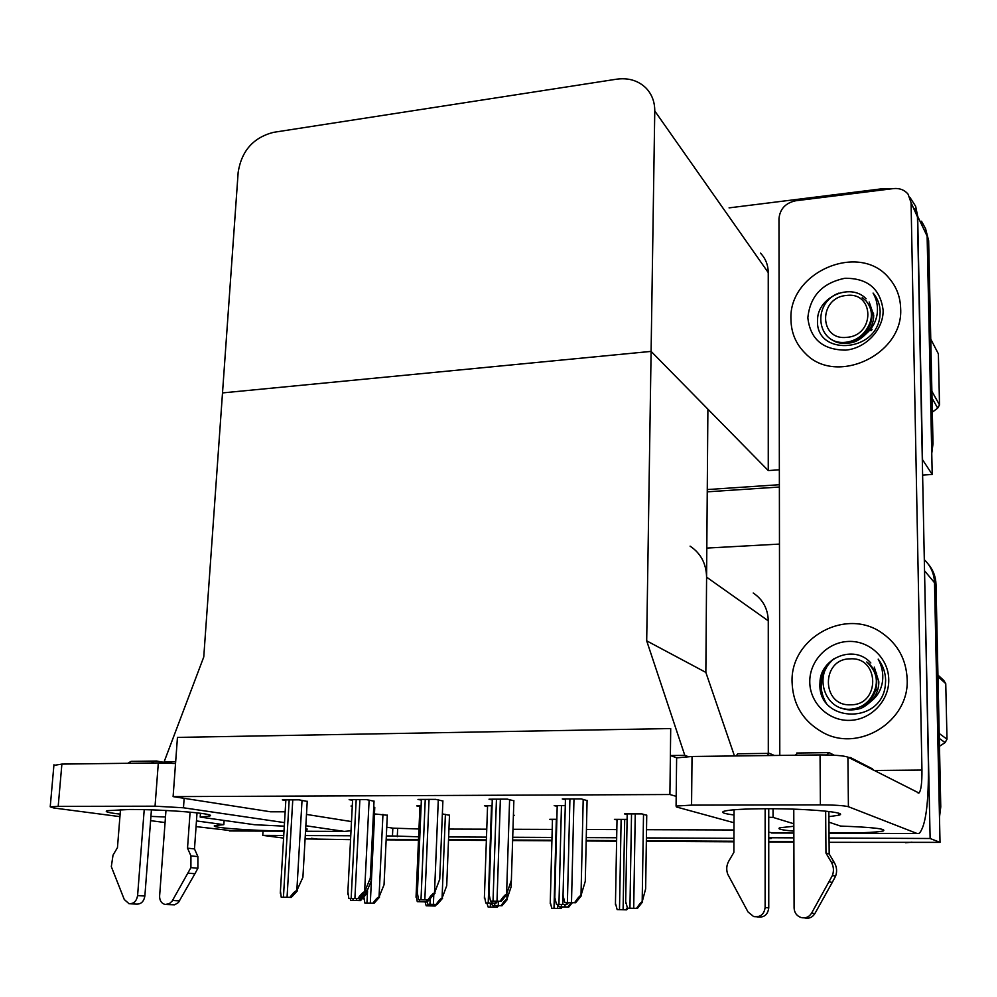 <?xml version="1.0" encoding="UTF-8"?>
<svg xmlns="http://www.w3.org/2000/svg" width="997" height="997" viewBox="0 0 997 997"><rect width="100%" height="100%" fill="white"/><g stroke="black" fill="none" stroke-linecap="round" stroke-linejoin="round"><path stroke-width="1.5" d="M306.49 814.424L351.48 821.578M386.749 827.186L392.83 828.146L392.469 835.972L418.64 836.795M768.301 753.383L768.276 620.832C767.914 608.768 762.892 599.496 753.209 593.003M646.692 640.847L684.802 755.365L670.383 755.539L670.707 728.558L177.454 737.406L173.104 796.615L669.909 794.522L670.707 728.558L177.454 737.406L175.671 761.633L164.144 761.77L203.762 656.961L222.505 392.918L651.103 351.393L654.767 110.966C654.78 101.682 651.776 93.955 645.769 87.811C637.993 80.47 628.26 77.604 616.545 79.199L273.514 132.339C253.388 137.524 241.598 150.809 238.171 172.219L222.505 392.918L651.103 351.393L646.692 640.847L705.851 672.402L706.586 577.151C706.275 563.629 700.779 553.298 690.086 546.144M283.746 835.461L262.747 835.361L283.597 838.091M262.747 835.361L263.021 831.087M768.762 838.502L771.242 838.514L768.762 837.854M448.638 836.944L486.486 837.119M512.72 837.256L551.989 837.443M586.261 837.605L616.682 837.754M646.405 837.904L733.929 838.327M392.469 835.972L386.338 835.935M350.757 835.773L305.281 835.561M924.456 567.031L930.126 838.502L940.021 842.365L829.08 842.328M793.874 841.568L768.762 841.431L793.874 841.568M733.917 841.231L646.368 840.758L733.917 841.231M616.632 840.596L586.199 840.434L616.632 840.596M551.914 840.247L512.632 840.022L551.914 840.247M486.386 839.885L448.525 839.673L486.386 839.885M418.516 839.511L386.175 839.337L418.516 839.511M350.558 839.661L305.094 838.901M930.126 838.502L829.055 838.028M793.861 837.854L768.762 837.742M924.78 571.069L934.513 582.697C934.164 573.636 930.762 565.96 924.306 559.678C930.762 565.96 934.164 573.636 934.513 582.697L940.021 842.365M706.811 548.088L779.467 544.088M392.83 828.146L418.964 828.981M448.949 829.08L486.76 829.192M512.969 829.28L552.213 829.404M586.435 829.504L616.831 829.604M646.53 829.703L733.966 829.978M397.641 828.918L397.28 836.695M646.741 815.284L641.894 813.888L624.483 813.888L627.188 814.537M374.037 801.214L366.335 799.606L349.124 799.669L352.577 800.292M442.88 801.015L435.726 799.37L417.992 799.432L421.357 800.105M513.866 800.803L507.299 799.133L489.004 799.195L492.281 799.906M587.083 800.579L581.151 798.884L562.271 798.946L565.424 799.706M513.405 815.272L514.228 815.272L513.418 815.097M449.485 815.259L442.356 813.913M307.226 801.414L299.013 799.831L282.313 799.893L285.827 800.491M387.31 815.247L374.448 813.926M627.113 819.372L614.414 819.36L617.006 819.945M421.108 805.9L416.734 805.9L419.936 806.511M492.082 805.763L484.43 805.775L487.545 806.423M565.287 805.613L554.182 805.638L557.186 806.324M556.849 819.297L549.758 819.297L552.463 819.858M374.76 807.483L373.75 807.134M352.277 806.025L350.994 806.037L352.265 806.261M669.909 794.522L676.19 796.354M173.104 796.615L270.586 811.795L285.154 811.795M779.355 469.799L768.263 470.572L651.103 351.393L707.895 409.156L705.851 672.402L734.465 755.963M670.383 755.539L676.751 757.82M684.802 755.365L688.08 756.573M164.144 761.77L172.244 763.291M910.049 197.568L915.657 206.279L917.676 216.287L922.549 459.742L932.207 474.447L922.611 475.095M779.38 484.716L707.272 489.564L779.38 484.716M917.676 216.287L927.123 236.152L925.64 228.824L921.54 221.259L925.64 228.824L927.123 236.152L932.207 474.447M729.069 207.875L882.943 188.67L892.327 188.732M768.263 470.572L768.251 272.592C768.139 264.903 765.546 258.397 760.449 253.113M316.909 838.963L311.438 838.303M927.97 563.766C933.067 569.711 935.747 576.615 936.009 584.491L934.513 582.697L939.249 806.112L940.769 806.885L939.486 817.179M936.009 584.491L940.769 806.885M912.006 842.203L905.612 842.752M793.886 842.129L768.762 841.991M733.917 841.804L646.355 841.306M616.62 841.144L586.186 840.97M551.902 840.783L512.62 840.571M486.374 840.421L448.513 840.209M418.491 840.035L386.151 839.86M320.897 839.499L315.937 838.951M925.49 228.4L928.643 240.688L927.173 237.423L931.51 441.397L933.005 443.815L931.759 453.311M928.643 240.688L933.005 443.815M779.38 487.022L707.247 491.833M435.215 904.453L434.169 905.949L426.193 905.787L425.083 901.861M436.536 904.478L435.203 906.024L426.193 905.787M435.203 906.024L434.169 905.949M387.31 815.11L384.044 884.763L379.034 897.051C377.763 897.163 375.744 899.207 372.953 903.17L364.852 903.02L363.905 897.163M379.583 897.088L374.087 903.257L364.852 903.02M374.087 903.257L372.953 903.17M374.772 807.321L371.196 881.061L365.787 894.06C364.428 894.184 362.272 896.34 359.306 900.54L350.732 900.378L350.171 898.534M366.385 894.11L360.528 900.627L350.732 900.378M360.528 900.627L359.306 900.54M307.238 801.252L302.914 877.273L296.832 890.657C295.336 890.782 293.031 893 289.915 897.337L281.216 897.175L280.444 890.894M297.492 890.707L291.286 897.437L281.216 897.175M291.286 897.437L289.915 897.337M374.037 801.04L370.286 878.22L364.615 891.817C363.195 891.941 360.926 894.209 357.811 898.609L348.838 898.434L347.878 891.916M365.238 891.879L359.094 898.708L348.838 898.434M359.094 898.708L357.811 898.609M442.892 800.828L439.739 879.204L434.505 893.025C433.159 893.15 430.928 895.443 427.825 899.917L418.566 899.743L417.382 893M435.091 893.075L429.034 900.017L418.566 899.743M429.034 900.017L427.825 899.917M513.866 800.591L511.374 880.214L506.588 894.259C505.342 894.384 503.161 896.727 500.058 901.263L490.512 901.089L489.066 894.122M507.137 894.309L501.167 901.363L490.512 901.089M501.167 901.363L500.058 901.263M587.083 800.354L585.289 881.248L581.002 895.53C579.83 895.667 577.712 898.048 574.608 902.659L564.751 902.472L563.043 895.318M581.5 895.593L575.63 902.759L564.751 902.472M575.63 902.759L574.608 902.659M449.497 815.11L446.718 885.735L442.057 898.197C440.861 898.322 438.867 900.391 436.088 904.416L427.75 904.254L426.99 901.899M442.581 898.247L437.16 904.491L427.75 904.254M437.16 904.491L436.088 904.416M511.374 880.226L511.162 886.732L506.875 899.381C505.741 899.506 503.797 901.612 501.005 905.687L492.431 905.525L491.608 903.145M507.361 899.431L502.014 905.762L492.431 905.525M502.014 905.762L501.005 905.687M570.994 902.671L567.804 906.996L558.993 906.834L558.071 904.416M572.328 902.696L568.739 907.083L558.993 906.834M568.739 907.083L567.804 906.996M646.741 815.085L645.645 888.813L642.18 901.861C641.208 901.986 639.339 904.154 636.56 908.354L627.487 908.18L625.68 901.624M642.591 901.899L637.407 908.429L627.487 908.18M637.407 908.429L636.56 908.354M497.366 905.675L496.319 907.183L488.119 907.021L486.872 903.045M498.6 905.7L497.279 907.258L488.119 907.021M497.279 907.258L496.319 907.183M561.224 906.934L560.177 908.466L551.752 908.292L550.282 902.185M562.37 906.958L561.074 908.541L551.752 908.292M561.074 908.541L560.177 908.466M627.263 907.656L625.829 909.775L617.155 909.6L615.461 903.344M627.948 908.217L626.652 909.85L617.155 909.6M626.652 909.85L625.829 909.775M427.401 899.979L426.093 901.824L417.269 901.649L416.123 895.231M428.897 900.004L427.239 901.911L417.269 901.649M427.239 901.911L426.093 901.824M496.194 901.263L494.898 903.132L485.801 902.958L484.442 896.34M497.603 901.3L495.97 903.22L485.801 902.958M495.97 903.22L494.898 903.132M567.106 902.597L565.81 904.491L556.438 904.316L554.818 897.512M568.402 902.621L566.795 904.578L556.438 904.316M566.795 904.578L565.81 904.491M773.049 808.741L773.049 817.403L793.824 823.771M828.893 816.655L838.751 815.234C849.943 812.468 808.044 808.542 766.718 808.717C744.273 808.829 730.091 809.651 724.146 811.197C720.519 812.443 723.81 813.702 734.029 814.96M768.749 817.266L773.049 817.403M790.957 319.501C791.182 332.948 796.03 344.301 805.501 353.549C836.059 385.976 903.693 354.72 900.652 308.459C900.316 296.882 896.49 286.824 889.174 278.3C859.626 241.349 788.353 272.131 790.957 319.501C788.353 272.131 859.626 241.349 889.174 278.3C896.49 286.824 900.316 296.882 900.652 308.459C903.693 354.72 836.059 385.976 805.501 353.549C796.03 344.301 791.182 332.948 790.957 319.501M792.079 682.235C792.927 704.58 803.108 721.292 822.637 732.359C858.654 752.909 909.538 721.367 907.158 679.144C906.248 659.752 898.035 644.486 882.507 633.357C846.366 606.799 790.098 637.856 792.079 682.235C790.098 637.856 846.366 606.799 882.507 633.357C898.035 644.486 906.248 659.752 907.158 679.144C909.538 721.367 858.654 752.909 822.637 732.359C803.108 721.292 792.927 704.58 792.079 682.235M829.018 832.782C857.183 833.243 875.291 832.62 883.33 830.937C886.694 828.856 872.437 827.236 840.558 826.077L828.931 822.164M779.791 755.414L778.969 218.704C779.953 208.971 785.499 202.989 795.606 200.783L893.312 188.607C899.531 188.009 904.466 189.866 908.105 194.203L911.071 202.678L921.951 770.058C922.051 783.031 921.054 790.683 918.947 793.014L847.911 757.122L848.41 806.71C844.073 805.576 834.738 804.965 820.381 804.866L820.057 754.928C834.315 754.928 843.612 755.651 847.911 757.122M914.536 208.51L917.452 216.848L928.394 764.113C928.768 802.946 925.739 826.014 919.309 833.318L917.153 833.529L848.41 806.71M793.824 826.264L779.903 827.759C776.8 828.918 781.449 830.04 793.849 831.137M676.614 758.954L676.627 757.87L692.03 756.474L691.569 805.127L820.381 804.866M691.569 805.127L676.078 806.062L676.452 806.984L733.991 822.737M773.871 832.994L768.762 832.246M692.03 756.474L820.057 754.928M284.307 826.164L254.646 824.731L200.185 817.079L209.146 816.144C219.814 813.926 165.838 809.302 129.261 809.489L107.078 810.698C104.261 811.683 108.611 812.817 120.126 814.113M150.921 816.393L165.477 816.992M196.459 820.93L223.839 824.656L215.178 825.504C207.102 827.435 252.465 830.9 284.02 830.9M224.113 820.444L223.839 824.656M200.459 813.253L200.185 817.079M305.593 830.127L307.014 829.84L305.68 828.519M305.531 831.249L344.214 831.398L305.842 825.753M284.506 822.625L183.473 807.782L155.046 806.187L158.324 762.917L175.534 763.503M53.888 765.384L61.889 764.088L58.187 806.374L155.046 806.187M58.187 806.374L50.224 806.822L53.763 807.981L119.927 816.643M233.896 830.975L196.06 826.613M165.066 822.55L150.597 820.656M61.889 764.088L158.324 762.917M344.214 831.398L351.006 830.788M766.93 755.576L769.447 753.346L774.357 755.489M765.148 808.717L765.123 907.482C764.151 914.448 760.312 917.464 753.632 916.555L748.012 911.943L727.723 874.195C726.128 869.608 726.489 865.222 728.819 861.022L733.867 852.398L734.041 809.776M768.749 808.717L768.762 907.906L765.123 907.482M793.774 809.165L794.098 908.03C794.385 912.729 796.678 915.882 800.977 917.502C805.489 918.573 809.003 917.14 811.546 913.215L832.42 875.478L835.598 876.151L832.258 882.432L829.068 881.809M795.27 755.228L797.65 752.997M825.666 811.134L825.965 853.108L829.18 853.955L834.427 862.766C836.844 867.078 837.243 871.54 835.598 876.151M834.427 862.766L831.249 861.994C833.691 866.331 834.078 870.83 832.42 875.478M831.249 861.994L825.965 853.108M826.787 754.953L829.03 752.598L834.315 755.24M828.856 811.483L829.18 853.955M848.734 757.546L850.416 757.533L850.429 758.418M850.416 757.533L872.5 768.874L872.512 769.709M736.135 755.95L737.768 753.769L738.814 753.732M804.417 917.876C808.891 918.91 812.368 917.489 814.873 913.601L832.258 882.432M756.935 916.879L757.359 916.916C764.001 917.826 767.802 914.822 768.762 907.906M151.357 763.004L154.585 761.06L156.566 761.01L167.546 763.054M144.216 809.676L137.598 895.58C136.589 901.188 133.735 903.893 129.024 903.718L124.276 899.506L111.315 866.642L113.022 855.152L117.459 847.624L120.487 809.601M151.419 809.876L144.864 896.041L137.598 895.58M165.963 810.486L159.607 896.004C159.57 900.565 161.389 903.394 165.078 904.466L169.228 903.781L172.157 901.076L190.913 867.614L197.892 868.262L194.926 873.733L187.935 873.135M190.091 812.131L187.523 848.16L194.49 848.933L197.892 856.61L197.892 868.262M197.892 856.61L190.938 855.887L190.913 867.614M190.938 855.887L187.523 848.16M197.032 812.829L194.49 848.933M127.803 763.291L131.081 761.359L133.087 761.309M166.649 904.553L174.6 904.827L178.401 902.572L194.926 873.733M130.545 903.805L136.34 904.117C141.026 904.291 143.867 901.6 144.864 896.041M841.294 708.032C846.229 710.225 852.123 710.5 858.978 708.867C861.944 708.356 865.982 705.826 871.091 701.252C877.597 696.18 881.423 689.413 882.569 680.951C883.392 673.262 881.934 665.996 878.183 659.142C882.956 665.36 885.448 672.414 885.635 680.303L885.311 685.612C880.862 725.492 816.879 722.439 819.97 682.758C819.87 658.294 854.105 643.676 870.817 662.968M888.751 679.642C889.262 700.953 870.618 720.17 849.357 720.382C828.096 720.906 809.714 702.698 809.776 681.761C809.527 660.837 827.535 642.043 848.547 641.432C869.546 640.51 888.576 658.319 888.751 679.642M871.091 701.252C876.226 695.719 878.806 689.214 878.831 681.736L874.269 667.13M831.872 339.591C836.171 343.08 842.615 344.139 851.214 342.756C856.087 341.909 861.121 338.855 866.318 333.596C872.512 328.175 876.164 321.433 877.248 313.37C878.045 306.067 876.65 299.299 873.073 293.068C877.622 298.39 879.99 304.646 880.164 311.812L879.865 316.672C875.603 353.599 814.624 355.705 817.577 319.651C817.49 297.58 850.167 282.076 866.081 298.739M883.13 310.229C883.591 329.596 865.832 348.414 845.568 350.134C822.837 349.897 810.249 339.117 807.844 317.794C810.038 296.121 822.375 282.949 844.833 278.288C867.527 278.063 880.301 288.719 883.13 310.229M866.318 333.596C871.216 328.187 873.684 322.081 873.708 315.264L869.16 301.991M876.388 297.742L873.073 293.068M875.167 673.162L876.662 673.212M875.653 690.609L877.921 689.101M833.617 659.029C820.73 670.869 817.59 684.515 824.17 699.931M826.638 667.417C819.609 679.194 819.372 690.909 825.915 702.561M850.69 704.804C821.179 706.462 820.892 658.631 850.217 658.855C879.74 656.699 880.476 705.228 850.69 704.804M860.174 706.848C878.158 701.09 883.155 673.498 866.767 661.971C877.871 672.364 879.354 684.166 871.204 697.364C866.368 704.331 859.8 708.256 851.525 709.154C824.519 712.182 812.43 673.86 834.24 658.519M939.199 733.468L947 739.188L945.106 742.591L939.311 738.416M937.953 675.081L943.723 680.378L945.754 683.643L937.978 676.564M947 739.188L945.754 683.643M939.473 746.267L945.106 742.591M870.855 329.272L872.113 329.247M870.169 330.481L871.59 330.431M854.554 341.734L857.246 339.391M861.333 336.812L864.586 335.391M846.864 337.322C818.724 340.937 818.462 297.355 846.428 295.486C874.581 291.436 875.241 335.578 846.864 337.322M862.206 297.629L866.032 300.87C873.073 309.681 873.21 319.252 866.43 329.571C861.807 336.35 855.563 340.488 847.662 341.983C817.328 347.579 810.399 303.823 838.813 293.13M931.871 391.273L939.523 404.882L937.703 408.122L932.021 398.127M939.523 404.882L938.376 353.848L930.762 339.117M932.32 412.16L937.703 408.122M873.708 315.862L869.845 306.652M873.646 313.98L870.132 307.3M844.833 342.32C863.464 343.629 878.868 319.937 868.736 304.559M706.586 577.151L768.276 620.832M654.767 110.966L768.251 272.592M428.349 904.291L428.286 905.812M431.651 904.391L431.601 905.874M367.544 890.969L366.946 903.045M374.635 813.926L370.311 903.108M382.96 814.35L379.034 897.051M353.038 898.596L352.95 900.403M356.602 898.658L356.515 900.478M365.999 889.835L365.787 894.06M289.192 799.868L283.435 897.2M292.769 799.856L287.061 897.275M302.029 800.354L296.832 890.657M356.191 799.644L351.156 898.471M359.88 799.631L354.895 898.534M369.127 800.13L364.615 891.817M425.245 799.407L420.996 899.768M429.046 799.395L424.834 899.842M438.294 799.893L434.505 893.025M496.456 799.17L493.029 901.114M500.369 799.158L497.005 901.188M509.604 799.644L506.588 894.259M569.923 798.921L567.393 902.509M573.973 798.909L571.493 902.584M583.195 799.395L581.002 895.53M430.168 898.708L429.931 904.279M433.795 894.546L433.396 904.341M445.397 814.337L442.057 898.197M494.786 903.195L494.711 905.55M498.413 901.313L498.263 905.625M507.037 894.434L506.875 899.381M561.411 904.478L561.348 906.859M565.075 904.541L565.012 906.934M631.525 813.888L629.942 908.205M635.251 813.888L633.706 908.279M643.514 814.287L642.18 901.861M490.424 903.12L490.287 907.058M493.739 905.6L493.689 907.12M556.326 819.297L554.008 908.329M557.61 904.404L557.497 908.392M621.131 819.36L619.498 909.638M624.695 819.372L623.1 909.713M419.65 899.83L419.575 901.687M491.521 805.763L488.206 902.995M492.044 901.188L491.982 903.07M561.461 805.626L558.943 904.341M563.018 897.35L562.844 904.416M771.479 832.994L793.849 833.068M829.018 833.205L917.153 833.529M874.008 770.482L921.951 770.058M917.452 216.848L911.071 202.678M229.347 830.962L284.008 831.162M184.146 798.335L183.473 807.782M814.873 913.601L811.546 913.215M179.61 900.902L172.518 900.478M363.917 896.851L363.818 898.97M285.865 799.881L280.307 893.212M352.614 799.656L347.754 894.172M421.395 799.42L417.294 895.169M492.306 799.183L489.004 896.178M565.449 798.946L562.993 897.238M627.2 813.888L625.655 903.058M552.475 819.297L550.244 903.631M617.018 819.36L615.436 904.69M419.961 805.9L416.036 897.213M487.57 805.763L484.368 898.222M557.211 805.638L554.768 899.269M918.947 793.014L918.075 793.014M676.627 757.87L676.078 806.062M883.317 829.554L883.33 830.937M838.739 813.265L838.751 815.234M53.95 764.749L50.224 806.822M307.064 828.906L307.014 829.84M209.233 814.923L209.146 816.144M828.158 752.635L796.715 753.034M768.475 753.383L737.768 753.769M154.585 761.06L131.081 761.359"/></g></svg>
